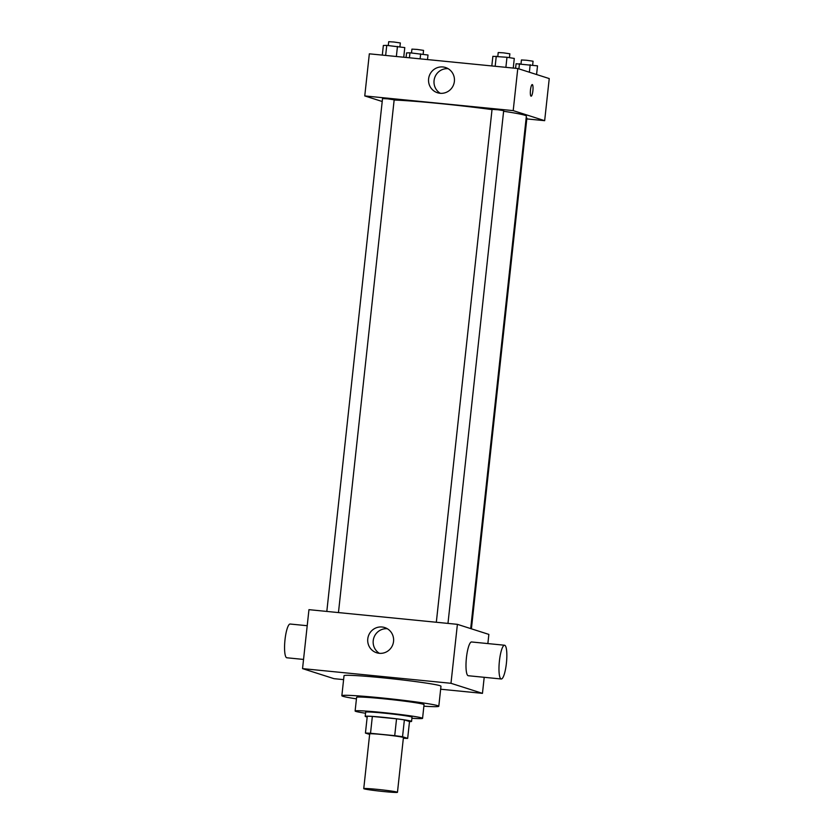 <?xml version="1.0" encoding="UTF-8"?>
<svg xmlns="http://www.w3.org/2000/svg" width="834" height="834" viewBox="0 0 834 834"><rect width="100%" height="100%" fill="white"/><g stroke="black" fill="none" stroke-linecap="round" stroke-linejoin="round"><path stroke-width="1.25" d="M397.099 792.102A16.961 0.751 6.2 0 1 397.464 792.3A16.961 0.751 6.2 0 1 380.523 791.216A16.961 0.751 6.2 0 1 363.749 788.641A16.961 0.751 6.2 0 1 378.886 789.527A16.961 0.751 6.2 0 1 397.099 792.102M363.749 788.641L369.691 733.899A16.961 0.751 6.2 0 1 384.839 734.785A16.961 0.751 6.2 0 1 403.051 737.36A16.961 0.751 6.2 0 1 403.416 737.558L397.464 792.3M365.438 733.076L367.262 716.229A22.779 1.011 6.2 0 1 372.35 716.427L396.546 718.825L394.722 735.671L370.525 733.274A22.779 1.011 6.2 0 0 365.438 733.076L369.639 734.42M396.546 718.825A22.779 1.011 6.2 0 1 404.375 719.898L409.504 721.535L407.67 738.382A22.779 1.011 6.2 0 1 403.343 738.226M407.67 738.382L402.541 736.745A22.779 1.011 6.2 0 0 394.722 735.671M404.375 719.898L402.541 736.745M409.494 721.598A23.321 1.032 -173.8 0 0 411.569 721.4A23.321 1.032 -173.8 0 0 388.498 717.855A23.321 1.032 -173.8 0 0 365.198 716.364A23.321 1.032 -173.8 0 0 367.179 717M365.198 716.364L365.657 712.153A23.321 1.032 6.2 0 1 386.476 713.383A23.321 1.032 6.2 0 1 411.516 716.917A23.321 1.032 6.2 0 1 412.027 717.188L411.569 721.4M372.35 716.427L370.525 733.274M411.902 718.272A33.923 1.501 -173.8 0 0 422.567 718.335A33.923 1.501 -173.8 0 0 389.009 713.185A33.923 1.501 -173.8 0 0 355.117 711.006A33.923 1.501 -173.8 0 0 365.542 713.237M422.567 718.335L424.047 704.647A33.923 1.501 -173.8 0 0 390.489 699.497A33.923 1.501 -173.8 0 0 356.608 697.328L355.117 711.006M423.881 706.189A48.758 2.158 -173.8 0 0 438.799 706.252A48.758 2.158 -173.8 0 0 390.562 698.84A48.758 2.158 -173.8 0 0 341.857 695.723A48.758 2.158 -173.8 0 0 356.441 698.861M341.857 695.723L344.025 675.717A48.758 2.158 6.2 0 1 387.56 678.292A48.758 2.158 6.2 0 1 439.925 685.673A48.758 2.158 6.2 0 1 440.978 686.246L438.799 706.252M440.654 689.218L482.459 693.356L450.986 683.296L302.544 668.618L334.017 678.678L343.608 679.627M302.544 668.618L308.955 609.664L457.397 624.343L488.86 634.403L487.859 643.587M484.2 677.302L482.459 693.356M501.244 678.991L468.26 675.728A16.961 3.597 -84.4 0 1 466.352 658.495A16.961 3.597 -84.4 0 1 471.596 641.971L504.58 645.235A16.961 3.597 95.6 0 0 499.337 661.758A16.961 3.597 95.6 0 0 501.244 678.991A16.961 3.597 95.6 0 0 506.405 663.228A16.961 3.597 95.6 0 0 504.58 645.235M457.397 624.343L450.986 683.296M367.773 638.886A13.25 12.937 107.7 0 1 384.693 627.543A13.25 12.937 107.7 0 1 392.981 644.098A13.25 12.937 107.7 0 1 367.773 638.886M387.32 628.732A13.25 12.937 -72.3 0 0 379.449 653.345M303.545 659.433L286.823 657.776A16.961 3.597 -84.4 0 1 284.999 639.782A16.961 3.597 -84.4 0 1 290.159 624.03L307.204 625.709M394.138 100.028A72.078 3.19 6.2 0 1 492.029 109.608M503.611 111.266A72.078 3.19 6.2 0 1 524.815 115.238A72.078 3.19 6.2 0 1 526.369 116.093L470.689 628.596M447.973 623.415L503.684 110.641L497.898 109.754L492.05 109.379L436.328 622.258M526.181 117.865L526.9 118.063L471.408 628.826M326.813 611.426L382.535 98.548L387.758 98.86L394.169 99.809L338.458 612.583M526.807 118.908L544.665 120.68L513.202 110.62L364.76 95.931L382.212 101.508M364.76 95.931L369.337 53.824L517.778 68.513L549.241 78.573L544.665 120.68M517.778 68.513L513.202 110.62M454.384 81.388A13.25 12.937 107.7 0 1 437.464 92.741A13.25 12.937 107.7 0 1 429.176 76.175A13.25 12.937 107.7 0 1 454.384 81.388M532.248 84.578A5.828 1.23 -84.4 0 1 532.311 84.588A5.828 1.23 -84.4 0 1 532.895 90.635A5.828 1.23 -84.4 0 1 531.102 96.181A5.828 1.23 -84.4 0 1 530.455 90.26A5.828 1.23 -84.4 0 1 532.259 84.578A5.828 1.23 -84.4 0 1 532.311 84.599A5.828 1.23 -84.4 0 1 532.895 90.635A5.828 1.23 -84.4 0 1 531.102 96.181M440.289 93.293A13.25 12.937 107.7 0 1 448.16 68.68M513.254 68.065L514.297 58.432L506.978 57.275L492.873 56.316L491.82 65.949M506.978 57.275L505.884 67.335M496.261 56.222L495.167 66.272M497.804 56.368L498.221 52.532L503.444 52.844L509.855 53.793L509.438 57.671M403.729 57.233L404.782 47.601L386.747 45.38L383.348 45.484L382.306 55.107M397.453 46.443L396.358 56.504M386.747 45.38L385.652 55.44M388.29 45.536L388.707 41.7L393.929 42.013L400.341 42.961L399.924 46.829M536.575 74.518L537.513 65.855L516.09 63.738L515.589 68.294M530.184 64.698L529.371 72.214M519.478 63.645L518.904 68.868M521.021 63.791L521.438 59.954L526.661 60.267L533.072 61.216L532.655 65.094M427.498 59.579L427.998 55.023L409.963 52.803L406.565 52.907L406.075 57.463M420.67 53.866L420.127 58.849M409.963 52.803L409.421 57.786M411.506 52.959L411.923 49.123L417.146 49.425L423.557 50.384L423.13 54.252"/></g></svg>
